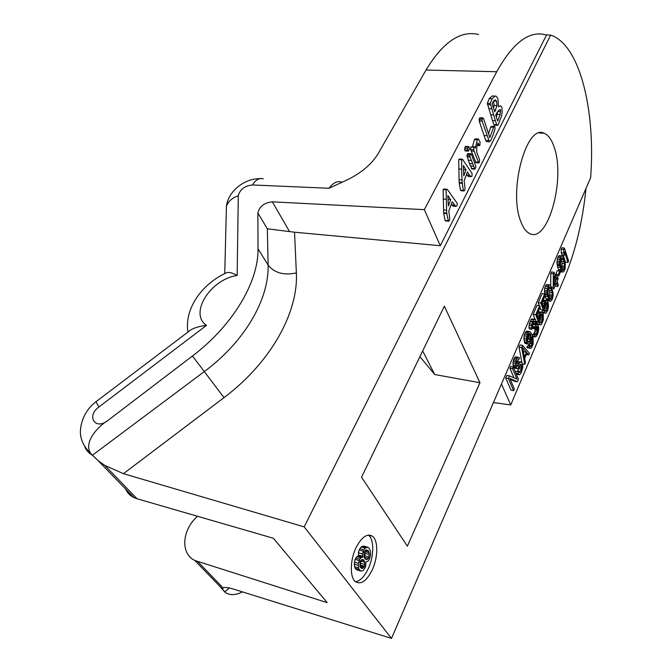 <?xml version="1.0" encoding="UTF-8"?>
<svg xmlns="http://www.w3.org/2000/svg" width="672" height="672" viewBox="0 0 672 672"><rect width="100%" height="100%" fill="white"/><g stroke="black" fill="none" stroke-linecap="round" stroke-linejoin="round"><path stroke-width="1.01" d="M478.556 34.482C460.538 30.156 443.016 42.008 425.998 70.039L377.622 154.56C370.852 164.884 360.713 173.317 347.206 179.878L329.104 188.269L252.462 184.968C244.616 185.842 239.887 189.445 238.291 195.779L237.157 275.461C210.546 279.233 188.698 313.513 206.514 325.366C199.668 326.189 194.41 327.718 190.747 329.952L190.394 330.221M192.461 355.992L107.806 420.546C98.381 426.048 82.345 442.907 91.249 454.096L98.179 460.698L104.807 465.402L123.446 473.676L304.181 526.873L550.662 35.12L545.723 34.843C529.242 30.366 512.912 42.664 496.734 71.736L424.351 209.656L272.345 201.844C264.239 202.692 259.417 206.405 257.88 212.99L258.014 248.758C258.636 281.526 233.31 325.139 192.461 355.992L204.296 371.582C244.398 341.947 269.086 299.586 268.128 265.112L267.33 228.791L257.88 212.99M123.446 473.676L224.011 397.622C270.556 362.687 298.385 312.858 296.369 272.924C283.853 275.57 274.436 272.966 268.128 265.112L258.014 248.758M267.33 228.791L294.538 232.21L440.303 245.725L546.487 35.07M304.181 526.873L391.499 638.4L233.419 589.075C228.32 587.496 224.876 587.084 223.079 587.84L222.566 589.134L224.969 592.141C229.278 595.518 235.116 595.442 242.491 591.906M104.807 465.402L137.004 498.733L273.403 538.272L327.205 602.65L194.804 560.465C180.088 553.577 182.062 529.578 197.551 516.281M137.004 498.733L133.846 497.532C130.015 495.625 127.243 492.769 125.53 488.939M391.499 638.4L590.629 177.702C595.711 111.3 580.171 44.654 550.662 35.12M361.528 477.212L444.352 306.18L479.976 382.729L407.358 546.16L361.528 477.212M520.674 221.197C508.234 190.579 526.487 123.698 544.034 133.249C548.478 135.03 551.964 140.003 554.492 148.168C565.404 180.214 547.823 243.13 529.838 233.646C526.151 231.974 523.093 227.825 520.674 221.197M356.017 547.747C349.961 560.162 349.742 577.567 355.505 581.725C361.099 584.9 366.685 580.944 372.263 569.848C378.168 557.34 378.286 540.271 372.406 536.197C367.08 533.165 361.62 537.02 356.017 547.747M366.047 561.758L365.56 566.975L363.544 570.15L362.41 570.839L360.923 571.074L359.176 569.478L358.529 567.882L358.42 563.296L359.78 559.18L360.973 557.819L362.67 557.164L362.485 553.955L363.829 549.864L365.224 548.075L367.819 547.243L368.869 547.957L370.49 550.956L370.574 555.484L369.256 559.532L367.886 561.322L366.047 561.758M368.668 551.359L367.996 550.435L366.022 549.923L364.048 552.384L363.98 556.727L364.442 558.104L366.005 559.49L367.088 559.499L368.424 558.39L369.373 554.551L368.668 551.359L365.4 550.444M360.234 567.193L361.813 568.562L363.124 568.109L364.51 566.286L364.745 562.204L363.602 559.91L362.712 559.448L361.402 559.885L359.999 561.7L360.234 567.193M586.001 188.395C582.632 221.382 575.61 250.782 564.942 276.587L510.728 404.956L493.441 402.545M419.916 356.639L434.717 374.531L479.976 382.729M341.284 181.902C336.991 180.86 332.934 182.977 329.104 188.269M187.925 332.094C184.246 308.893 201.667 284.222 225.918 273.042C227.968 271.69 231.714 272.496 237.157 275.461M422.68 350.944L434.717 374.531M510.728 404.956L501.455 383.998M510.182 379.252L514.735 381.326L517.364 381.788L518.448 379.235L513.299 367.013L512.56 368.726L516.97 379.142L509.485 375.892L508.368 378.487L513.618 390.625L514.349 388.912L509.788 378.328L517.364 381.788M513.299 367.013L510.644 366.568L509.905 368.273L513.979 377.84M509.485 375.892L506.822 375.421L505.705 378.017L510.98 390.146L513.618 390.625M518.356 357.311L515.718 356.882L514.181 358.352L512.929 362.813L513.652 367.382L514.214 368.138L517.768 368.508L520.363 364.476L521.497 364.384L521.9 366.5L521.388 369.239L519.851 372.355L518.725 371.927L518.003 373.624L519.456 374.816L521.077 373.036L522.782 367.492L522.64 363.745L521.438 361.956L519.842 362.628L517.936 366.047L517.356 366.374L516.911 365.87L516.886 361.788L519.599 358.042L518.356 357.311L516.835 358.789L515.584 363.258L515.533 365.45L516.852 368.592M519.221 366.66L517.364 371.692M518.725 371.927L516.096 371.473L515.634 372.557M516.281 374.094L519.456 374.816M521.438 361.956L517.902 361.595L516.6 363.166M522.606 345.349L521.657 347.575L524.756 364.358L525.462 362.695L524.672 358.462L527.024 352.918L528.746 354.95L529.444 353.296L522.606 345.349L519.977 344.929L519.019 347.147L521.825 362.233M529.712 343.585L530.956 341.166L531.72 336.848L532.686 341.628L531.611 345.685L530.603 346.542L527.453 345.887L526.865 347.256L530.662 348.407L531.552 347.827L533.173 344.005L533.106 338.134L531.787 334.16L530.191 331.775L529.427 331.531L527.831 333.194L526.478 338.386L526.84 342.157L528.016 343.988L529.687 343.644L528.217 346.013M529.427 331.531L526.806 331.128L525.907 331.691L524.622 334.169L523.858 337.982L524.639 342.804L525.403 343.577L528.788 344.224M535.324 319.318L531.846 318.94L531.174 319.477L529.309 323.803L528.998 327.583L529.292 328.919L531.905 329.314L533.492 322.552L534.181 321.468L535.265 321.468L535.618 324.685L534.668 327.919L535.072 328.978L536.869 326.273L537.902 327.86L537.961 329.717L536.676 333.749L535.676 335.11L534.92 334.866L534.349 336.218L535.298 336.983L536.508 336.143L537.978 333.178L538.734 328.902L538.474 326.516L537.558 324.66L537.029 324.4L536.256 325.214L536.332 321.997L535.324 319.318L533.786 319.855L532.636 322.022L531.661 325.811L531.905 329.314M533.03 323.627L532.417 326.71M532.35 328.272L535.072 328.978M535.399 328.222L534.778 331.741L533.215 334.606M534.92 334.866L532.325 334.471L532.106 334.992M532.661 336.563L535.298 336.983M540.137 315.613L540.137 318.671L538.608 322.308M539.969 322.51L537.382 322.132L536.701 323.728L540.649 324.887L541.506 324.349L543.312 320.099L543.262 314.269L542.153 312.396L540.548 312.64L539.196 315.302L538.457 319.04L536.844 314.748L540.17 307.012L539.666 305.651L535.76 314.74L538.39 321.72L540.38 315.042L541.472 313.984L542.405 314.79L542.85 317.713L542.354 320.368L541.128 322.762L539.969 322.51L539.288 324.106L540.649 324.887M541.414 312.119L538.826 311.749L537.793 312.539M539.666 305.651L537.071 305.298L533.156 314.362L535.013 319.267M545.076 304.046L545.068 307.096L543.581 310.649M544.933 310.834L544.261 312.421L545.597 313.228L546.445 312.715L547.764 310.094L548.495 306.415L548.184 302.702L547.092 300.812L546.37 300.518L544.858 302.064L543.455 307.356L541.876 303.03L545.152 295.394L544.664 294.034L540.809 302.996L543.379 310.01L545.891 302.627L546.42 302.383L547.336 303.206L547.63 307.448L546.076 311.119L542.363 310.481L542.01 312.337M544.874 312.959L543.026 312.866L545.597 313.228M546.37 300.518L543.799 300.166L542.774 300.93M544.664 294.034L542.077 293.689L538.213 302.644L539.305 305.6M539.986 307.44L540.8 309.649L543.379 310.01M544.967 295.831L545.924 298.662L547.529 300.838L550.704 301.207L552.292 299.418L553.123 295.512L553.006 292.345L550.637 285.575L549.419 284.962L548.57 285.44L546.958 290.682L547.63 296.579L550.091 301.182M550.032 285.004L546.84 284.634L545.992 285.104L544.648 288.221L544.58 294.025M554.014 272.278L553.35 273.815L553.258 287.339L553.82 288.96L556.441 282.811L557.735 286.583L558.382 285.054L557.088 281.282L558.172 278.737L557.617 277.108L556.534 279.661L554.014 272.278L551.443 271.967L550.78 273.504L550.712 285.676M555.097 285.97L557.735 286.583M559.818 270.992L557.273 270.69L555.752 274.226L556.223 275.587L558.76 275.898L560.272 272.353L559.818 270.992L558.306 274.537L558.76 275.898M561.876 255.923L561.07 256.343L559.776 259.358L559.457 263.029L560.129 267.338L562.464 272.042L563.858 271.656L565.135 268.657L565.303 263.449L563.984 258.3L562.472 255.998L559.331 255.637L557.777 257.284L556.912 262.735L557.584 267.036L559.196 270.917M564.413 248.077L561.868 247.8L561.229 249.287L561.221 252.722L561.943 254.923L564.48 255.209L564.488 251.782L567.966 262.458L568.596 260.971L564.413 248.077L563.766 249.572L563.758 253L564.48 255.209M563.119 255.058L565.446 262.164L567.966 262.458M523.202 350.935L523.874 351.725L523.513 352.582M528.175 334.958L528.192 338.083L527.419 340.41M548.352 287.977L549.73 292.236L549.184 297.881M560.767 259.022L562.078 263.332L561.624 268.733M424.351 209.656L440.303 245.725M446.678 189.227L444.016 189.008L443.125 189.529L443.638 212.772L445.074 220.433L448.703 221.248L449.4 220.584L449.728 218.568L448.829 210.932L452.172 201.785L455.826 206.388L456.884 205.976L457.237 204.565L457.069 203.154L447.586 189.748L447.031 189.26L446.141 189.781L446.645 213.066L448.442 221.222L445.452 220.92M446.208 213.536L446.149 213.016M451.147 204.481L453.449 206.161M462.202 159.222L459.522 159.037L458.716 159.533L459.127 182.532L460.471 190.176L461.11 190.705M461.572 183.271L461.504 182.725M466.36 174.72L468.552 176.467M468.695 146.58L467.519 148.84L468.392 151.158L469.568 148.873L468.888 146.614L465.721 146.395L464.957 147.034L464.738 150.284L465.528 150.948M470.862 153.737L469.862 155.669L470.056 157.046L474.86 169.201L475.852 167.244L475.667 165.9L471.442 154.358L470.988 153.762L467.897 153.535L466.906 155.467L469.434 163.582L472.013 168.974M478.061 138.97L475.44 138.818L474.365 139.616L472.475 146.597M474.18 146.706L470.786 146.992L470.702 149.596L475.978 162.733M494.281 126.286L490.913 126.596L488.578 133.594M482.958 117.877L481.984 119.767L482.16 121.17L489.426 141.8L490.862 140.314L493.097 134.988L494.987 129.049L494.962 126.924L494.483 126.311L493.811 126.748L489.821 137.592L483.529 118.524L482.958 117.877L480.018 117.734L479.371 118.255L479.212 121.027L485.671 140.33L486.788 141.649M494.995 96.096L492.072 95.987L489.216 98.641L487.343 103.244L492.467 120.59L493.87 124.589L494.726 125.227M493.626 100.867L494.08 105.479L493.567 108.125M497.725 111.46L496.356 117.23M444.108 213.335L447.107 213.629M443.772 209.941L446.779 210.227M522.564 347.525L526.487 352.153L524.362 357.143L522.564 347.525M530.057 346.307L529.477 347.676L530.662 348.407M530.67 334.732L530.552 339.578L528.721 342.342L527.738 341.578L527.335 339.973L527.646 336.176L529.494 333.421L530.67 334.732L528.419 334.387M548.285 295.546L547.823 289.657L549.469 286.826L550.486 287.431L551.83 290.69L552.275 296.528L550.654 299.359L549.637 298.788L548.285 295.546M554.022 285.541L554.106 276.007L555.878 281.19L554.022 285.541M560.759 266.347L560.339 260.492L561.918 257.779L562.892 258.426L564.178 261.744L564.581 267.548L563.018 270.262L562.044 269.64L560.759 266.347M447.871 195.544L450.668 199.66L448.367 206.002L447.871 195.544M471.92 176.257L472.105 173.485L462.504 159.239L461.706 159.734L461.639 169.151L462.092 182.776L463.428 190.428L464.041 190.957L464.713 190.336L465.032 188.362L464.192 180.768L467.426 171.889L469.552 175.291L471.005 176.66L471.92 176.257M463.336 165.514L465.998 169.714L463.772 175.871L463.336 165.514M480.035 142.01L478.464 139.02L477.305 139.793L475.297 148.134L474.398 146.723L473.743 147.176L473.651 149.78L478.741 162.926L479.388 162.389L479.556 159.676L476.734 152.2L476.75 147.487L478.052 142.825L479.363 145.606L479.976 145.085L480.035 142.01M501.48 116.256L502.169 112.174L501.917 107.268L500.632 105.865L498.49 106.756L497.868 98.515L496.062 96.13L494.987 96.096L492.139 98.75L490.266 103.362L495.365 120.733L496.759 124.74L497.406 125.387L498.137 124.883L501.48 116.256M493.139 101.648L495.012 99.926L496.558 101.052L496.978 105.596L494.735 111.913L492.148 103.732L493.139 101.648M497.742 111.434L499.296 109.964L500.632 109.788L500.128 114.534L497.675 121.061L495.65 115.013L497.742 111.434M505.705 378.017L508.368 378.487M509.905 368.273L512.56 368.726M518.028 359.579L518.876 359.722M516.911 365.879L517.936 366.047M516.659 365.165L518.406 365.467M516.583 363.342L519.128 363.779M517.205 362.191L519.842 362.628M517.902 361.595L520.531 362.032M516.23 373.976L518.557 374.38M515.928 373.262L518.003 373.624M518.969 372.204L519.851 372.355M517.81 371.036L520.439 371.49M518.767 368.794L521.388 369.239M519.137 367.416L521.758 367.861M519.464 366.089L521.9 366.5M520.103 364.871L521.816 365.156M520.766 364.258L521.497 364.384M513.652 367.382L516.289 367.828M513.206 366.332L515.852 366.786M512.887 364.997L515.533 365.45M512.929 362.813L515.584 363.258M513.198 361.158L515.844 361.603M513.576 359.764L516.222 360.209M514.181 358.352L516.835 358.789M514.903 357.21L517.549 357.647M519.019 347.147L521.657 347.575M526.336 354.556L528.746 354.95M522.673 364.014L524.756 364.358M523.874 351.725L526.487 352.153M526.865 347.256L529.477 347.676M527.302 347.768L529.906 348.188M528.553 345.828L531.157 346.248M529.007 345.274L531.611 345.685M529.704 343.636L532.3 344.047M530.317 342.619L532.543 342.972M530.88 341.342L532.686 341.628M531.275 340.082L532.61 340.292M531.476 339.083L532.426 339.234M525.403 343.577L528.016 343.988M524.639 342.804L527.26 343.224M524.219 341.746L526.84 342.157M523.925 339.872L526.546 340.276M523.858 337.982L526.478 338.386M524.135 335.807L526.756 336.21M524.622 334.169L527.243 334.564M525.21 332.791L527.831 333.194M525.907 331.691L528.528 332.094M528.259 335.404L530.863 335.798M528.738 333.934L530.468 334.202M529.234 333.547L530.04 333.673M527.957 341.838L529.284 342.048M527.57 341.149L529.738 341.494M527.948 339.167L530.552 339.578M528.192 338.083L530.796 338.495M528.335 336.739L530.939 337.142M532.619 336.412L534.769 336.739M532.468 335.933L534.349 336.218M535.122 335.026L535.676 335.11M533.417 334.438L536.004 334.832M534.089 333.354L536.676 333.749M534.778 331.741L537.365 332.128M535.248 330.128L537.835 330.523M535.374 329.33L537.961 329.717M535.399 328.272L537.986 328.658M535.744 327.533L537.902 327.86M536.29 326.617L537.499 326.794M532.468 327.583L534.668 327.919M532.526 326.449L535.13 326.836M533.014 324.299L535.618 324.685M533.198 323.249L535.643 323.61M533.98 321.787L535.466 322.006M534.433 321.342L535.265 321.468M528.998 327.583L531.611 327.97M529.049 325.424L531.661 325.811M529.309 323.803L531.922 324.19M530.023 321.636L532.636 322.022M530.258 321.098L532.871 321.476M531.174 319.477L533.786 319.855M531.846 318.94L534.45 319.318M536.332 324.299L537.029 324.4M536.206 321.401L538.39 321.72M533.156 314.362L535.76 314.74M537.592 316.739L538.726 316.907M536.936 314.975L539.196 315.302M537.44 313.354L539.885 313.698M537.961 312.27L540.548 312.64M537.331 324.257L539.91 324.635M536.701 323.728L539.288 324.106M540.095 322.61L541.128 322.762M539.104 321.586L541.682 321.964M539.784 319.998L542.354 320.368M540.137 318.671L542.707 319.04M540.271 317.344L542.85 317.713M540.204 316.016L542.783 316.386M540.406 315.008L542.598 315.328M540.725 314.555L542.405 314.79M541.162 314.135L541.993 314.252M538.213 302.644L540.809 302.996M542.623 305.071L543.724 305.222M541.985 303.341L544.186 303.635M542.43 301.728L544.858 302.064M542.942 300.67L545.521 301.014M541.682 312.06L544.261 312.421M545.101 310.985L546.076 311.119M544.051 309.977L546.613 310.338M544.723 308.406L547.285 308.759M545.068 307.096L547.63 307.448M545.21 305.777L547.772 306.13M545.143 304.45L547.705 304.802M545.336 303.442L547.529 303.744M545.647 302.971L547.336 303.206M546.076 302.543L546.941 302.66M545.059 296.234L547.63 296.579M545.924 298.662L548.495 299.006M544.883 294.647L547.26 294.966M544.505 293.546L547.075 293.891M544.337 291.942L546.916 292.278M544.379 290.346L546.958 290.682M544.648 288.221L547.226 288.557M545.227 286.39L547.806 286.726M545.992 285.104L548.57 285.44M546.84 284.634L549.419 284.962M546.924 300.283L549.486 300.628M546.521 299.746L549.083 300.09M549.923 298.948L551.174 299.116M549.268 297.746L551.821 298.082M549.721 296.184L552.275 296.528M549.856 294.874L552.418 295.21M549.73 292.236L552.283 292.572M549.268 290.363L551.83 290.69M548.604 288.464L551.166 288.8M548.839 287.213L550.486 287.431M550.78 273.504L553.35 273.815M551.561 287.12L553.258 287.339M555.576 276.864L557.617 277.108M552.149 288.742L553.82 288.96M554.064 280.963L555.878 281.19M555.752 274.226L558.306 274.537M557.584 267.036L560.129 267.338M558.407 269.489L560.952 269.791M557.231 265.415L559.776 265.709M557.063 264.34L559.608 264.634M556.912 262.735L559.457 263.029M556.954 261.156L559.507 261.45M557.222 259.064L559.776 259.358M557.777 257.284L560.33 257.578M558.516 256.057L561.07 256.343M560.07 271.757L562.464 272.042M559.894 271.219L561.893 271.463M558.978 270.598L561.515 270.9M562.498 269.934L563.514 270.052M561.641 268.775L564.136 269.069M562.052 267.254L564.581 267.548M562.195 265.961L564.715 266.263M562.078 263.332L564.606 263.626M561.641 261.45L564.178 261.744M561.011 259.535L563.548 259.829M561.246 258.241L562.892 258.426M561.221 252.722L563.758 253M561.229 249.287L563.766 249.572M448.056 199.424L450.668 199.66M462.521 183.347L459.556 183.103L462.546 183.355M459.262 179.735L462.235 179.97M463.504 169.529L465.998 169.714M477.641 143.9L478.498 143.951M485.671 140.33L488.578 140.498M487.343 103.244L490.266 103.362M355.555 581.767C360.226 580.969 364.459 576.61 368.256 568.68C374.17 556.206 374.27 539.171 368.365 535.088L368.357 535.08M360.923 571.074L356.866 569.881L355.11 568.285L354.228 564.169L355.068 559.373L356.899 556.651L358.604 555.996L358.42 552.796L359.134 550.074L361.166 546.932L363.77 546.109L367.819 547.243M364.199 557.382L365.341 553.409L364.846 550.897M359.881 566.168L360.746 563.304L360.57 560.658M366.358 547.428L362.3 546.286M365.224 548.075L361.166 546.932M363.829 549.864L359.772 548.722M363.199 551.225L359.134 550.074M362.485 553.955L358.42 552.796M362.536 556.24L358.47 555.08M362.67 557.164L358.604 555.996M362.116 557.147L358.05 555.988M360.973 557.819L356.899 556.651M359.78 559.18L355.706 558.004M359.142 560.549L355.068 559.373M358.42 563.296L354.346 562.111M358.302 565.362L354.228 564.169M358.529 567.882L354.455 566.689M359.176 569.478L355.11 568.285M359.856 570.394L355.799 569.201M367.996 550.435L366.206 549.931M369.121 552.737L365.081 551.594M369.373 554.551L365.341 553.409M369.046 557.038L365.014 555.887M368.424 558.39L364.384 557.231M367.088 559.499L365.039 558.911M363.602 559.91L362.376 559.558M364.283 560.834L361.309 559.978M364.745 562.204L360.696 561.036M364.795 564.472L360.746 563.304M364.51 566.286L360.461 565.11M364.09 567.193L360.041 566.017M363.124 568.109L360.301 567.286M107.806 420.546C95.172 430.601 86.125 416.128 98.96 406.963L206.514 325.366M496.734 71.736L425.998 70.039M96.281 401.486L96.239 401.52C95.962 401.906 96.869 403.721 98.96 406.963M91.972 454.919C88.586 452.978 86.167 450.215 84.731 446.628M92.341 455.297L204.296 371.582L224.011 397.622M296.369 272.924L294.538 232.21M197.828 561.7L223.079 587.84M224.969 592.141L217.98 584.396M229.379 587.992L224.708 591.872M252.462 184.968C255.595 179.861 259.207 177.803 263.298 178.811M238.291 195.779C232.033 197.946 228.077 201.482 226.422 206.396L226.271 212.537M289.414 231.336L272.345 201.844M451.424 204.834L454.406 205.111M445.074 220.433L448.064 220.735M443.638 212.772L446.645 213.066M443.1 199.038L446.116 199.307M443.125 189.529L446.141 189.781M466.603 175.064L469.552 175.291M461.084 190.714L463.848 190.949M460.471 190.176L463.428 190.428M459.127 182.532L462.092 182.776M458.657 168.924L461.639 169.151M458.716 159.533L461.706 159.734M465.427 150.965L468.3 151.15M464.738 150.284L467.712 150.478M464.545 148.655L467.519 148.84M464.957 147.034L467.93 147.218M471.929 168.983L474.86 169.201M471.366 168.37L474.298 168.588M470.4 165.992L473.34 166.202M469.434 163.582L472.382 163.783M468.266 160.238L471.223 160.44M467.099 156.853L470.056 157.046M466.906 155.467L469.862 155.669M467.258 154.106L470.215 154.3M477.347 144.782L478.884 144.875M475.339 162.011L478.262 162.212M471.198 151.007L474.146 151.2M470.702 149.596L473.651 149.78M470.786 146.992L473.743 147.176M474.365 139.616L477.305 139.793M484.159 135.526L487.082 135.694M479.212 121.027L482.16 121.17M479.035 119.624L481.984 119.767M479.371 118.255L482.32 118.398M490.728 127.084L493.626 127.235M490.913 126.596L493.811 126.748M494.516 125.244L497.406 125.387M493.87 124.589L496.759 124.74M492.467 120.59L495.365 120.733M490.61 114.702L493.517 114.836M488.712 108.637L491.635 108.763M487.452 104.597L490.384 104.714M489.216 98.641L492.139 98.75M492.072 95.987L494.987 96.096M494.155 110.032L495.802 110.107M494.08 105.479L496.978 105.596M493.651 100.943L496.558 101.052M497.238 114.4L500.128 114.534M497.725 111.518L500.606 111.653M499.624 109.746L500.632 109.788M91.249 454.096C83.286 446.359 79.708 438.22 80.497 429.677C81.799 415.338 90.132 405.972 96.239 401.52L190.747 329.952M194.804 560.465L222.566 589.134M98.179 460.698L133.846 497.532M544.034 133.249L539.339 132.997M260.14 178.626C243.936 178.55 228.085 191.461 226.422 206.396L224.75 273.596M455.826 206.388L452.852 206.111M447.056 213.604L444.058 213.318M471.005 176.66L468.056 176.434M463.823 190.932L460.866 190.688M468.208 151.124L465.234 150.931M474.734 169.176L471.794 168.958M479.363 145.606L477.154 145.471M478.741 162.926L475.818 162.716M489.426 141.8L486.528 141.632M497.255 125.353L494.365 125.21M495.667 99.96L494.978 99.935M368.365 535.088L372.406 536.197"/></g></svg>
